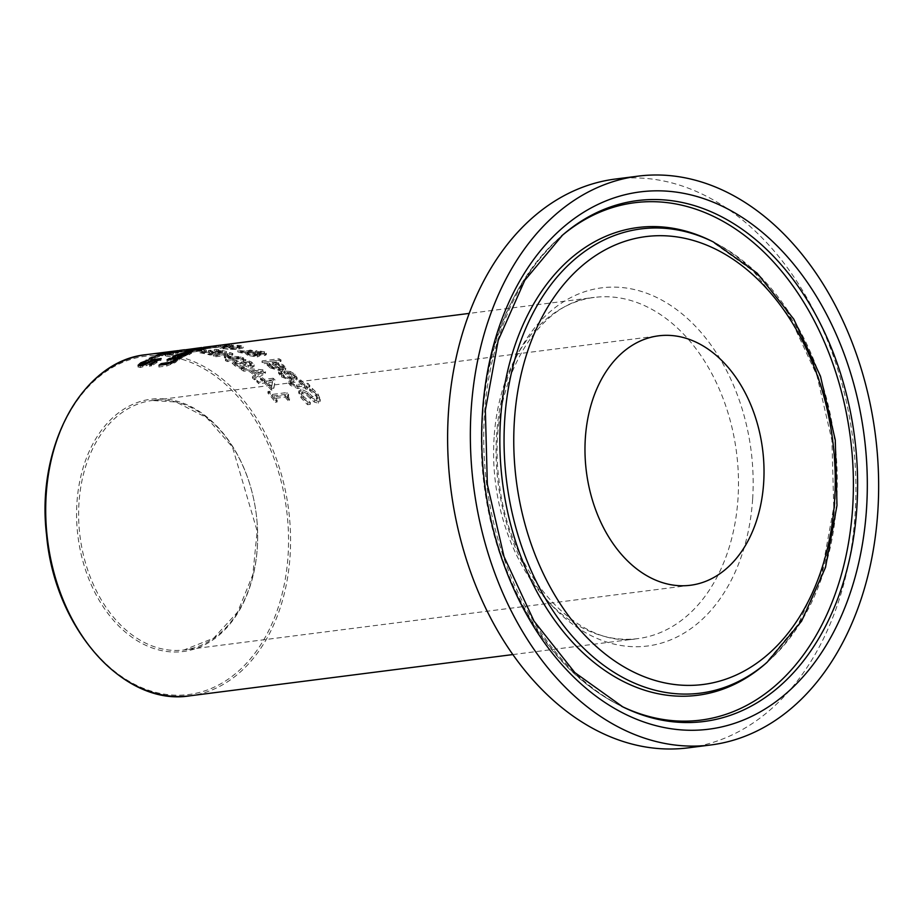 <?xml version="1.0" encoding="UTF-8"?>
<svg xmlns="http://www.w3.org/2000/svg" width="924" height="924" viewBox="0 0 924 924"><rect width="100%" height="100%" fill="white"/><g stroke="black" fill="none" stroke-linecap="round" stroke-linejoin="round"><path stroke-width="0.69" stroke-dasharray="4.62 3.46" d="M157.38 360.66L161.053 360.198A170.536 120.455 82.7 0 0 151.513 366.054L149.607 366.297A170.536 120.455 -97.3 0 1 156.918 361.677L152.587 362.231L146.061 365.812L140.344 367.544L137.976 366.99L138.762 365.823M140.656 364.483L148.406 361.515A170.536 120.455 82.7 0 0 148.244 361.607L142.492 364.264L140.979 365.696L142.723 365.927L152.679 361.261L156.976 360.718M146.119 364.114L146.061 364.992M152.726 360.556L152.679 361.261M161.157 358.547L161.053 360.198M151.628 364.322L151.513 366.054M149.723 364.564L149.607 366.297M156.965 360.903L156.918 361.677M152.691 360.568L152.587 362.231M145.622 361.076L145.507 362.728M148.348 359.967L148.244 361.607M148.521 359.886L148.406 361.515M146.177 360.834L146.108 361.815M307.646 402.922L310.349 402.575A171.98 121.483 82.7 0 0 310.198 402.367L303.372 396.292L301.547 392.688L302.645 391.707L307.034 393.705L314.518 400.369L318.433 401.374L320.293 399.411L317.937 393.89L312.289 388.45L309.713 388.785A171.98 121.483 -97.3 0 1 309.863 388.958L315.927 393.959L317.533 397.447L316.539 398.429L312.023 396.107L308.004 392.25L300.843 389.143L298.81 391.222L301.351 396.338L307.646 402.922L307.519 404.7L310.233 404.366A170.536 120.455 82.7 0 0 310.083 404.146L303.257 398.013L301.443 394.687L302.541 393.381L306.918 395.403L314.391 402.136L318.318 403.153L320.178 401.178L317.821 395.611L312.185 390.113L309.598 390.448A170.536 120.455 -97.3 0 1 309.748 390.621L315.812 395.668L317.417 399.191L316.424 400.184L311.908 397.84L307.9 393.947L300.739 390.794L298.695 392.896L301.236 398.059L307.519 404.7M310.349 402.575L310.233 404.366M310.198 402.367L310.083 404.146M310.545 397.147L310.429 398.879M314.518 400.369L314.391 402.136M298.695 392.665L298.81 391.002L298.695 392.665M309.863 388.958L309.748 390.621M309.713 388.785L309.598 390.448M312.289 388.45L312.185 390.113M288.554 383.102L290.39 385.389L297.771 388.554L304.516 387.699A170.536 120.455 -97.3 0 1 305.844 389.189L307.542 388.969A170.536 120.455 82.7 0 0 306.214 387.479L309.713 387.029A170.536 120.455 82.7 0 0 307.75 384.881L304.25 385.331A170.536 120.455 82.7 0 0 300.623 381.554L298.926 381.774A170.536 120.455 -97.3 0 1 302.552 385.539L294.109 386.29L290.506 382.986A170.536 120.455 82.7 0 0 290.39 382.871L288.554 383.102L288.658 381.52L290.506 383.783L297.874 386.925L304.631 386.059A171.98 121.483 -97.3 0 1 305.948 387.537L307.646 387.318A171.98 121.483 82.7 0 0 306.329 385.839L309.829 385.389A171.98 121.483 82.7 0 0 307.865 383.264L304.366 383.714A171.98 121.483 82.7 0 0 300.727 379.972L299.029 380.191L298.926 381.774M300.727 379.972L300.623 381.554M299.029 380.191A171.98 121.483 -97.3 0 1 302.668 383.922L302.552 385.539M302.668 383.922L294.213 384.673L294.109 386.29M294.213 384.673L290.61 381.393L290.506 382.986M290.61 381.393A171.98 121.483 82.7 0 0 290.494 381.277L290.39 382.871M290.494 381.277L288.658 381.52M304.366 383.714L304.25 385.331M307.865 383.264L307.75 384.881M309.829 385.389L309.713 387.029M306.329 385.839L306.214 387.479M307.646 387.318L307.542 388.969M305.948 387.537L305.844 389.189M304.631 386.059L304.516 387.699M281.601 376.946L293.82 381.704L297.078 379.441L294.883 375.745L290.101 372.961L283.495 372.545A170.536 120.455 -97.3 0 1 291.672 379.776L283.414 376.749L280.931 373.192A170.536 120.455 82.7 0 0 280.815 373.088L278.586 373.377L281.601 376.946L281.693 375.41L293.924 380.122L297.182 377.87L294.987 374.197L290.205 371.436L290.101 372.961M290.205 371.436L283.599 371.032L283.495 372.545M283.599 371.032A171.98 121.483 -97.3 0 1 291.776 378.205L291.672 379.776M291.776 378.205L283.518 375.202L281.035 371.667A171.98 121.483 82.7 0 0 280.919 371.575L278.678 371.864L281.693 375.41M278.678 371.864L278.586 373.377M280.919 371.575L280.815 373.088M281.035 371.667L280.931 373.192M281.624 373.042L281.52 374.578M294.814 376.784L293.347 377.997A171.98 121.483 82.7 0 0 287.11 372.43L290.228 372.695L293.416 374.52L294.814 376.784L294.71 378.343L293.243 379.568A170.536 120.455 82.7 0 0 287.006 373.966L290.136 374.232L293.312 376.068L294.71 378.343M290.228 372.695L290.136 374.232M287.11 372.43L287.006 373.966M293.347 377.997L293.243 379.568M245.726 352.575L237.791 351.871A170.536 120.455 -97.3 0 1 240.598 352.725L245.056 353.534L245.253 351.755L245.16 353.176L247.436 355.382L257.288 356.976L259.321 356.156L259.032 355.024L264.83 355.532L266.308 354.701L264.299 353.199L256.826 352.056L255.14 352.806L255.336 351.155L255.925 353.753L248.14 352.829L252.622 352.159A170.536 120.455 82.7 0 0 250.485 351.443L245.726 352.575L245.819 351.155L237.884 350.462A171.98 121.483 -97.3 0 1 240.69 351.305L245.253 351.755L247.528 353.95L257.38 355.544L259.413 354.724L259.136 353.603L259.321 356.156L259.136 353.603L264.922 354.1L266.401 353.268L266.308 354.701L266.401 353.268L264.391 351.767L256.918 350.635L255.336 351.155L255.925 353.753M257.403 353.245L263.017 353.407L262.809 354.573L257.727 354.065L257.496 351.825L257.403 353.245M263.017 353.407L262.809 354.573L262.913 353.141L257.819 352.645L257.496 351.825L263.109 351.975L263.017 353.407M257.219 354.677L255.578 355.89L248.614 354.908L247.078 353.384L257.219 354.677L257.219 355.313L257.311 353.88L255.671 354.458L248.718 353.488L247.17 351.963L246.951 353.673L247.043 352.252L257.322 353.257L257.219 354.677M261.018 353.153L260.915 354.585M257.322 353.257L257.311 353.88L257.322 353.257M256.017 352.333L248.233 351.409L248.14 352.829M248.233 351.409L252.714 350.739L252.622 352.159M252.714 350.739A171.98 121.483 82.7 0 0 250.577 350.034L250.485 351.443M250.577 350.034L245.819 351.155M240.69 351.305L240.598 352.725M237.884 350.462L237.791 351.871M270.131 367.856L282.432 371.552L285.666 369.6L283.425 366.574L278.609 364.368L271.991 364.172A170.536 120.455 -97.3 0 1 280.261 369.993L271.945 367.648L269.427 364.749A170.536 120.455 82.7 0 0 269.311 364.68L267.071 364.968L270.131 367.856L270.235 366.378L282.536 370.039L285.77 368.099L283.529 365.084L278.713 362.889L278.609 364.368M278.713 362.889L272.083 362.705L271.991 364.172M272.083 362.705A171.98 121.483 -97.3 0 1 280.365 368.491L280.261 369.993M280.365 368.491L272.049 366.17L269.531 363.282A171.98 121.483 82.7 0 0 269.415 363.213L267.175 363.502L270.235 366.378M267.175 363.502L267.071 364.968M269.415 363.213L269.311 364.68M269.531 363.282L269.427 364.749M270.131 364.414L270.039 365.892M283.379 367.244L281.924 368.283A171.98 121.483 82.7 0 0 275.618 363.79L278.748 363.941L281.959 365.384L283.379 367.244L283.287 368.734L281.82 369.785A170.536 120.455 82.7 0 0 275.525 365.257L278.655 365.407L281.855 366.874L283.287 368.734M278.748 363.941L278.655 365.407M275.618 363.79L275.525 365.257M281.924 368.283L281.82 369.785M209.632 348.025L204.042 348.752A170.536 120.455 -97.3 0 1 208.847 348.383L225.086 346.315A170.536 120.455 82.7 0 0 220.64 346.639L209.632 348.025L209.725 346.546M210.926 346.465L210.822 347.944L209.713 348.013L209.806 346.592M200.566 347.759L200.462 349.249L200.612 347.771M202.171 348.96L211.931 347.736A170.536 120.455 -97.3 0 1 214.46 347.516L208.466 348.279A170.536 120.455 82.7 0 0 206.653 348.429L203.442 348.81L204.135 347.285A171.98 121.483 -97.3 0 1 208.94 346.939L225.179 344.86A171.98 121.483 82.7 0 0 220.744 345.172L218.226 345.449M215.511 345.819L215.407 347.274L218.884 346.858A170.536 120.455 -97.3 0 1 221.021 346.685L216.262 347.285A170.536 120.455 82.7 0 0 213.733 347.505L218.191 346.916M216.99 345.611L218.976 345.403A171.98 121.483 -97.3 0 1 221.113 345.229L216.366 345.83A171.98 121.483 82.7 0 0 213.837 346.05L211.804 346.269L211.7 347.747M216.366 345.83L216.262 347.285M221.113 345.229L221.021 346.685M212.035 346.281A171.98 121.483 -97.3 0 1 214.564 346.061L208.558 346.823A171.98 121.483 82.7 0 0 206.757 346.974L203.627 347.32L203.534 348.798M208.558 346.823L208.466 348.279M214.564 346.061L214.46 347.516M208.674 346.696L208.57 348.152M215.673 345.795L215.569 347.274M225.179 344.86L225.086 346.315M208.94 346.939L208.847 348.383M264.114 362.139L281.069 359.979A171.98 121.483 82.7 0 0 279.048 358.766L262.093 360.926A171.98 121.483 -97.3 0 1 264.114 362.139L264.021 363.606L280.977 361.434A170.536 120.455 82.7 0 0 278.956 360.221L261.989 362.381A170.536 120.455 -97.3 0 1 264.021 363.606M262.093 360.926L261.989 362.381M281.069 359.979L280.977 361.434M279.048 358.766L278.956 360.221M196.962 351.478L184.777 353.037A170.536 120.455 -97.3 0 1 186.925 352.321L199.11 350.762A170.536 120.455 82.7 0 0 196.962 351.478L197.066 349.93M199.214 349.226L199.11 350.762M184.881 351.49L184.777 353.037M187.006 351.212L186.925 352.321M232.49 346.616L219.97 348.256L230.642 349.515L238.854 349.099L243.139 347.909L243.255 346.431L243.139 347.909L240.032 346.823L232.49 346.616L232.582 345.183L220.074 346.777L230.734 348.094L238.946 347.678L243.231 346.488L240.125 345.403L232.582 345.183M225.063 347.32C221.841 347.101 222.372 346.662 226.634 346.003L232.894 345.472L240.228 346.373L236.671 347.239L223.054 346.812L222.961 348.233L224.971 348.741C221.795 348.591 222.314 348.163 226.53 347.436L232.802 346.904L240.136 347.794L236.567 348.66L224.971 348.741M240.275 346.269L240.136 347.794L240.275 346.269M189.57 352.98L191.615 353.176L189.073 354.758L177.235 358.2A170.536 120.455 -97.3 0 1 186.174 353.973L177.558 356.398L174.705 358.373A170.536 120.455 82.7 0 0 174.578 358.443L172.349 358.731L175.733 356.641L189.177 353.014M184.119 356.202L189.12 353.904L187.745 353.776A170.536 120.455 82.7 0 0 180.931 356.883L184.119 356.202L184.199 355.093M187.849 352.194L187.745 353.776M180.988 355.971L180.931 356.883M189.073 354.758L189.12 353.904M186.255 352.853L186.174 353.973M175.548 355.994L175.445 357.623M174.821 356.733L174.705 358.373M174.694 356.803L174.578 358.443M172.453 357.091L172.349 358.731M177.35 356.56L177.235 358.2M184.084 355.128L183.968 356.768M228.771 344.687L222.938 345.495A171.98 121.483 -97.3 0 1 224.451 345.495L231.254 344.698A171.98 121.483 82.7 0 0 228.771 344.687L228.678 346.13L222.846 346.939A170.536 120.455 -97.3 0 1 224.359 346.939L231.162 346.13A170.536 120.455 82.7 0 0 228.678 346.13M231.254 344.698L231.162 346.13M222.938 345.495L222.846 346.939M224.451 345.495L224.359 346.939M177.5 359.124L181.323 358.639A170.536 120.455 82.7 0 0 179.129 359.933L177.778 360.106L175.502 362.451L166.782 365.985L158.87 367.001A170.536 120.455 -97.3 0 1 161.088 365.373L171.183 363.837L174.139 362.312L176.057 360.325L166.944 361.492A170.536 120.455 -97.3 0 1 169.138 360.187L176.126 359.297M167.059 359.806L166.944 361.492M169.184 359.54L169.138 360.187M181.439 356.964L181.323 358.639M179.244 358.246L179.129 359.933M177.893 358.42L177.778 360.106M158.986 365.223L158.87 367.001M198.729 348.995L198.625 350.519A170.536 120.455 -97.3 0 1 198.741 350.485L201.894 349.468L193.243 350.577A170.536 120.455 -97.3 0 1 195.38 350.092L207.565 348.544A170.536 120.455 82.7 0 0 205.428 349.018L198.625 350.519M198.833 348.983L198.741 350.485M201.963 348.417L201.894 349.468M193.347 349.064L193.243 350.577M195.472 348.798L195.38 350.092M200.855 348.718L200.762 350.254M203.719 347.747L203.615 349.249M205.532 347.516L205.428 349.018M207.669 347.043L207.565 348.544M262.277 379.233L260.533 379.452A170.536 120.455 -97.3 0 1 262.404 381.138L256.826 381.855A170.536 120.455 -97.3 0 1 258.847 383.737L264.426 383.021A170.536 120.455 -97.3 0 1 271.321 390.032L273.62 389.732L274.994 381.577A170.536 120.455 82.7 0 0 273.065 379.776L264.16 380.919A170.536 120.455 82.7 0 0 262.277 379.233L262.381 377.685L260.637 377.916L260.533 379.452M272.522 381.993L271.437 388.057A170.536 120.455 82.7 0 0 266.181 382.802L272.522 381.993L272.626 380.422L271.437 388.057M271.541 386.451A171.98 121.483 82.7 0 0 266.285 381.231L272.626 380.422M266.285 381.231L266.181 382.802M260.637 377.916A171.98 121.483 -97.3 0 1 262.508 379.579L256.93 380.295A171.98 121.483 -97.3 0 1 258.951 382.166L264.53 381.462A171.98 121.483 -97.3 0 1 271.437 388.403L273.723 388.115L273.62 389.732M271.437 388.403L271.321 390.032M273.723 388.115L274.994 381.577M275.098 380.007A171.98 121.483 82.7 0 0 273.169 378.228L273.065 379.776M273.169 378.228L264.264 379.36L264.16 380.919M264.264 379.36A171.98 121.483 82.7 0 0 262.381 377.685M264.53 381.462L264.426 383.021M258.951 382.166L258.847 383.737M256.93 380.295L256.826 381.855M262.508 379.579L262.404 381.138M198.937 349.722L198.833 351.27A170.536 120.455 -97.3 0 1 201.282 350.462L203.407 350.184A170.536 120.455 82.7 0 0 200.958 351.005L198.833 351.27M201.351 349.353L201.282 350.462M203.511 348.66L203.407 350.184M201.062 349.457L200.958 351.005M252.402 377.962A170.536 120.455 -97.3 0 1 254.516 379.787L265.431 373.284A170.536 120.455 82.7 0 0 262.832 371.286L241.233 369.554A170.536 120.455 -97.3 0 1 243.462 371.09L249.445 371.54A170.536 120.455 -97.3 0 1 255.509 376.195L252.402 377.962L252.495 376.438A171.98 121.483 -97.3 0 1 254.62 378.251L254.516 379.787M261.977 372.591L256.768 375.491A170.536 120.455 82.7 0 0 251.871 371.725L261.977 372.591L262.07 371.09L256.872 373.977L256.768 375.491M256.872 373.977A171.98 121.483 82.7 0 0 251.975 370.235L262.07 371.09M251.975 370.235L251.871 371.725M254.62 378.251L265.535 371.771A171.98 121.483 82.7 0 0 262.936 369.796L241.326 368.075A171.98 121.483 -97.3 0 1 243.566 369.6L249.549 370.05L249.445 371.54M243.566 369.6L243.462 371.09M249.549 370.05A171.98 121.483 -97.3 0 1 255.602 374.682L255.509 376.195M255.602 374.682L252.495 376.438M241.326 368.075L241.233 369.554M262.936 369.796L262.832 371.286M265.535 371.771L265.431 373.284M275.525 400.508L277.188 400.3A171.98 121.483 82.7 0 0 274.393 396.789L285.273 395.403A171.98 121.483 -97.3 0 1 288.069 398.914L289.558 398.718L287.653 395.322L288.635 394.456A171.98 121.483 82.7 0 0 287.029 392.538L272.407 394.409A171.98 121.483 82.7 0 0 269.658 391.256L267.995 391.464A171.98 121.483 -97.3 0 1 275.525 400.508L275.41 402.24L277.073 402.021A170.536 120.455 82.7 0 0 274.278 398.487L285.158 397.089A170.536 120.455 -97.3 0 1 287.953 400.635L289.443 400.45L287.537 397.008L288.519 396.142A170.536 120.455 82.7 0 0 286.925 394.202L272.291 396.073A170.536 120.455 82.7 0 0 269.542 392.896L267.891 393.104A170.536 120.455 -97.3 0 1 275.41 402.24M267.995 391.464L267.891 393.104M277.188 400.3L277.073 402.021M274.393 396.789L274.278 398.487M285.273 395.403L285.158 397.089M288.069 398.914L287.953 400.635M269.658 391.256L269.542 392.896M272.407 394.409L272.291 396.073M287.029 392.538L286.925 394.202M288.635 394.456L288.519 396.142M289.558 398.718L289.443 400.45M244.132 367.024L237.087 364.229L235.135 362.451L236.209 361.873L240.679 362.647L248.394 365.708L252.368 366.008L254.181 364.864L251.628 362.081L245.796 359.586L243.22 359.921A171.98 121.483 -97.3 0 1 243.37 360.002L249.619 362.243L250.381 364.564L241.614 361.827L234.326 360.649L232.34 361.85L232.247 363.294L234.962 365.835L241.476 368.953L244.19 368.607A170.536 120.455 82.7 0 0 244.04 368.503L236.983 365.685L235.043 363.894L236.117 363.317L240.587 364.091L248.302 367.174L252.275 367.475L254.077 366.32L251.536 363.536L245.692 361.03L243.116 361.365A170.536 120.455 -97.3 0 1 243.278 361.446L249.526 363.698L250.277 366.019L241.522 363.271L234.234 362.093L232.247 363.294L232.34 361.758L235.066 364.379L241.58 367.475L244.294 367.128A171.98 121.483 82.7 0 0 244.132 367.024L244.04 368.503M251.247 365.442L250.277 366.019L250.381 364.564L251.34 363.987L251.247 365.442M245.796 359.586L245.692 361.03M243.22 359.921L243.116 361.365M243.37 360.002L243.278 361.446M248.394 365.708L248.302 367.174M244.317 364.252L244.225 365.708M244.294 367.128L244.19 368.607M241.58 367.475L241.476 368.953M215.754 355.313L229.741 353.534L224.474 356.294A171.98 121.483 -97.3 0 1 225.791 356.826L239.489 357.426L225.502 359.217A171.98 121.483 -97.3 0 1 227.512 360.152L243.74 358.085A171.98 121.483 82.7 0 0 240.806 356.71L227.72 356.156L232.836 353.534A171.98 121.483 82.7 0 0 229.822 352.529L213.583 354.608A171.98 121.483 -97.3 0 1 215.754 355.313L215.662 356.733L229.649 354.943L224.382 357.727A170.536 120.455 -97.3 0 1 225.699 358.246L239.397 358.858L225.41 360.637A170.536 120.455 -97.3 0 1 227.419 361.596L243.647 359.517A170.536 120.455 82.7 0 0 240.714 358.142L227.627 357.588L232.744 354.955A170.536 120.455 82.7 0 0 229.73 353.95L213.49 356.017A170.536 120.455 -97.3 0 1 215.662 356.733M213.583 354.608L213.49 356.017M229.741 353.534L229.649 354.943M224.474 356.294L224.382 357.727M225.791 356.826L225.699 358.246M239.489 357.426L239.397 358.858M225.502 359.217L225.41 360.637M229.822 352.529L229.73 353.95M232.836 353.534L232.744 354.955M227.72 356.156L227.627 357.588M240.806 356.71L240.714 358.142M243.74 358.085L243.647 359.517M227.512 360.152L227.419 361.596M199.896 352.795A170.536 120.455 -97.3 0 1 210.175 355.035L226.415 352.968A170.536 120.455 82.7 0 0 216.135 350.727L214.218 350.97A170.536 120.455 -97.3 0 1 222.314 352.633L217.868 353.199A170.536 120.455 82.7 0 0 210.314 351.628L208.397 351.871A170.536 120.455 -97.3 0 1 215.95 353.442L209.921 354.215A170.536 120.455 82.7 0 0 201.825 352.552L199.896 352.795L199.988 351.386A171.98 121.483 -97.3 0 1 210.279 353.626L210.175 355.035M210.279 353.626L226.507 351.547A171.98 121.483 82.7 0 0 216.228 349.307L214.31 349.549A171.98 121.483 -97.3 0 1 222.407 351.212L217.96 351.79A171.98 121.483 82.7 0 0 210.406 350.208L208.489 350.45L208.397 351.871M210.406 350.208L210.314 351.628M208.489 350.45A171.98 121.483 -97.3 0 1 216.043 352.032L215.95 353.442M216.043 352.032L210.014 352.795L209.921 354.215M210.014 352.795A171.98 121.483 82.7 0 0 201.917 351.132L201.825 352.552M201.917 351.132L199.988 351.386M217.96 351.79L217.868 353.199M222.407 351.212L222.314 352.633M214.31 349.549L214.218 350.97M216.228 349.307L216.135 350.727M226.507 351.547L226.415 352.968M204.377 350.335L206.341 350.092A171.98 121.483 82.7 0 0 200.081 349.434L198.106 349.688A171.98 121.483 -97.3 0 1 204.377 350.335L204.273 351.755L206.248 351.513A170.536 120.455 82.7 0 0 199.988 350.866L198.013 351.12A170.536 120.455 -97.3 0 1 204.273 351.755M198.106 349.688L198.013 351.12M206.341 350.092L206.248 351.513M200.081 349.434L199.988 350.866M181.889 351.697L180.238 351.905A170.536 120.455 -97.3 0 1 188.38 351.732L190.032 351.524A170.536 120.455 82.7 0 0 187.018 351.501L197.898 350.104A170.536 120.455 -97.3 0 1 200.924 350.138L202.402 349.942L201.224 349.63A170.536 120.455 82.7 0 0 199.492 349.676L184.858 351.547A170.536 120.455 82.7 0 0 181.889 351.697L181.993 350.242L180.33 350.45L180.238 351.905M180.33 350.45A171.98 121.483 -97.3 0 1 188.473 350.3L190.136 350.092A171.98 121.483 82.7 0 0 187.11 350.057L197.99 348.671A171.98 121.483 -97.3 0 1 201.016 348.695L202.495 348.51L200.381 348.383L200.277 349.826L201.224 349.63L201.317 348.186A171.98 121.483 82.7 0 0 199.584 348.233L199.492 349.676M201.016 348.695L200.924 350.138M202.495 348.51L202.402 349.942M199.584 348.233L184.962 350.104L184.858 351.547M184.962 350.104A171.98 121.483 82.7 0 0 181.993 350.242M197.99 348.671L197.898 350.104M187.11 350.057L187.018 351.501M190.136 350.092L190.032 351.524M188.473 350.3L188.38 351.732M177.651 350.716L177.558 352.194L167.013 353.869A170.536 120.455 -97.3 0 1 169.635 353.315L175.86 352.321A170.536 120.455 -97.3 0 1 178.263 352.067L190.413 350.519A170.536 120.455 82.7 0 0 187.815 350.797L181.624 351.79A170.536 120.455 82.7 0 0 179.198 352.31L177.558 352.194M167.117 352.367L167.013 353.869M169.727 351.94L169.635 353.315M179.302 350.808L179.198 352.31M177.385 350.75L177.293 352.183M181.728 350.3L181.624 351.79M176.334 350.808L175.86 352.321M180.296 350.6L180.215 351.813M175.953 350.854A171.98 121.483 -97.3 0 1 177.339 350.704M178.355 350.727L178.263 352.067M184.557 349.757L190.506 349.053A171.98 121.483 82.7 0 0 187.907 349.33L186.405 349.515M187.907 349.33L187.815 350.797M180.007 350.658L179.937 351.813M190.506 349.053L190.413 350.519M167.787 353.927L170.201 354.862L178.482 352.61A170.536 120.455 -97.3 0 1 178.598 352.587L167.995 355.682L165.627 355.775L165.419 354.504A170.536 120.455 82.7 0 0 157.057 357.265L155.174 357.507A170.536 120.455 -97.3 0 1 165.65 354.192M165.234 353.788L165.142 355.336L165.442 354.123M168.076 352.391L167.798 354.158M178.551 351.57L178.482 352.61M178.667 351.536L178.598 352.587M181.012 350.774L180.919 352.287M165.731 354.215L165.627 355.775M157.161 355.694L157.057 357.265M155.278 355.936L155.174 357.507M177.801 351.801L177.72 352.933M149.295 358.454L149.191 360.06A170.536 120.455 -97.3 0 1 151.952 358.812L155.059 358.42A170.536 120.455 82.7 0 0 152.298 359.667L149.191 360.06M151.998 358.108L151.952 358.812M155.163 356.837L155.059 358.42M152.402 358.062L152.298 359.667M615.442 179.037A286.729 202.529 -97.3 0 1 855.07 514.703A286.729 202.529 -97.3 0 1 688.091 747.863M149.711 362.335L149.653 363.144M151.213 361.457L151.109 363.132M146.177 364.091L146.061 365.812M140.46 365.8L140.344 367.544M142.77 365.338L142.723 365.927M142.608 362.589L142.492 364.264M138.092 365.257L137.976 366.99M301.351 396.338L301.236 398.059M303.372 396.292L303.257 398.013M302.645 391.707L302.541 393.381M307.034 393.705L306.918 395.403M318.433 401.374L318.318 403.153M317.937 393.89L317.821 395.611M300.843 389.143L300.739 390.794M308.004 392.25L307.9 393.947M312.023 396.107L311.908 397.84M316.539 398.429L316.424 400.184M315.927 393.959L315.812 395.668M296.858 384.661L296.754 386.29M291.799 383.044L291.695 384.65M290.506 383.783L290.39 385.389M297.874 386.925L297.771 388.554M293.924 380.122L293.82 381.704M294.987 374.197L294.883 375.745M284.719 370.882L284.615 372.407M279.799 373.446L279.706 374.971M283.518 375.202L283.414 376.749M293.416 374.52L293.312 376.068M258.847 351.455L258.743 352.876M248.718 353.488L248.614 354.908M255.671 354.458L255.578 355.89M264.391 351.767L264.299 353.199M256.918 350.635L256.826 352.056M264.922 354.1L264.83 355.532M257.38 355.544L257.288 356.976M247.528 353.95L247.436 355.382M249.526 350.161L249.434 351.582M282.536 370.039L282.432 371.552M283.529 365.084L283.425 366.574M273.204 362.554L273.111 364.021M268.318 364.784L268.214 366.262M272.049 366.17L271.945 367.648M281.959 365.384L281.855 366.874M213.837 346.05L213.733 347.505M212.947 346.188L212.855 347.609M218.976 345.403L218.884 346.858M206.757 346.974L206.653 348.429M204.782 347.262L204.678 348.671M220.744 345.172L220.64 346.639M202.541 347.574L202.437 349.053M204.135 347.285L204.042 348.752M224.324 345.888L224.232 347.32M223.204 347.563L223.111 348.983M230.734 348.094L230.642 349.515M240.125 345.403L240.032 346.823M238.946 347.678L238.854 349.099M232.894 345.472L232.802 346.904M238.242 345.634L238.149 347.054M226.634 346.003L226.53 347.436M236.671 347.239L236.567 348.66M187.584 353.846L187.514 354.92M177.662 354.793L177.558 356.398M173.689 356.93L173.631 357.784M175.791 355.821L175.733 356.641M178.471 356.41L178.355 358.062M188.577 352.148L188.519 353.095M175.618 360.718L175.502 362.451M166.898 364.206L166.782 365.985M174.186 361.607L174.139 362.312M171.229 363.051L171.183 363.837M200.069 348.822L199.988 350.15M201.79 348.464L201.686 349.988M251.628 362.081L251.536 363.536M249.619 362.243L249.526 363.698M245.761 363.606L245.668 365.061M241.614 361.827L241.522 363.271M234.326 360.649L234.234 362.093M235.066 364.379L234.962 365.835M252.368 366.008L252.275 367.475M240.679 362.647L240.587 364.091M236.209 361.873L236.117 363.317M237.087 364.229L236.983 365.685M177.639 351.848L177.547 353.372M168.099 354.123L167.995 355.682M175.907 352.356L175.826 353.569M173.169 353.107L173.088 354.319M170.27 353.765L170.201 354.862M146.35 354.631A171.98 121.483 -97.3 0 1 179.337 356.722A171.98 121.483 -97.3 0 1 290.078 555.971A171.98 121.483 -97.3 0 1 189.928 695.818M494.109 437.271A171.98 121.483 82.7 0 0 637.837 638.611A171.98 121.483 82.7 0 0 737.987 498.752A171.98 121.483 82.7 0 0 627.234 299.515A171.98 121.483 82.7 0 0 594.259 297.424A171.98 121.483 82.7 0 0 494.109 437.271M621.575 706.271A260.787 184.211 -97.3 0 1 620.258 705.636L622.868 706.918A262.566 185.47 -97.3 0 1 484.488 414.102A262.566 185.47 -97.3 0 1 562.601 235.066L560.394 236.971A260.787 184.211 -97.3 0 1 561.503 236.013M620.258 705.636A260.787 184.211 -97.3 0 1 482.813 414.795A260.787 184.211 -97.3 0 1 560.394 236.971C503.846 289.94 477.65 364.853 481.797 461.688C486.116 523.411 503.776 578.366 534.765 626.541C558.546 662.612 587.04 688.969 620.258 705.636M766.966 662.427A234.003 165.292 82.7 0 0 836.578 502.864A234.003 165.292 82.7 0 0 713.259 241.903M834.903 503.557A235.782 166.551 -97.3 0 1 764.76 664.333L798.452 623.977L822.21 570.12L833.748 507.195L831.935 440.436L816.908 375.363L789.928 317.359L753.395 271.206L710.637 240.61A235.782 166.551 -97.3 0 1 834.903 503.557M78.99 502.748A125.733 88.808 82.7 0 0 184.072 649.942A125.733 88.808 82.7 0 0 257.288 547.701A125.733 88.808 82.7 0 0 176.322 402.032A125.733 88.808 82.7 0 0 152.206 400.508A125.733 88.808 82.7 0 0 78.99 502.748M175.398 400.75A127.177 89.836 -97.3 0 1 257.299 548.082A127.177 89.836 -97.3 0 1 158.847 649.965A127.177 89.836 -97.3 0 1 76.946 502.621A127.177 89.836 -97.3 0 1 175.398 400.75M46.212 494.871A170.536 120.455 82.7 0 0 156.029 692.446A170.536 120.455 82.7 0 0 288.045 555.832A170.536 120.455 82.7 0 0 178.228 358.269A170.536 120.455 82.7 0 0 46.212 494.871M752.633 499.191A180.538 127.524 -97.3 0 1 612.878 643.809A180.538 127.524 -97.3 0 1 496.615 434.65A180.538 127.524 -97.3 0 1 636.382 290.032A180.538 127.524 -97.3 0 1 752.633 499.191M137.976 366.955L138.092 365.223M301.432 394.375L301.547 392.688M320.178 401.178L320.293 399.411M317.417 399.191L317.533 397.447M297.078 379.441L297.182 377.87M263.987 352.656L263.894 354.077M257.357 352.056L257.265 353.488M257.438 353.603L257.346 355.024M259.401 355.89L259.494 354.458M285.666 369.6L285.77 368.099M211.954 347.713L209.76 347.99M209.309 348.094L209.413 346.616M191.615 353.176L191.718 351.605M287.537 397.008L287.653 395.322M254.077 366.32L254.181 364.864M235.043 363.894L235.135 362.451M187.006 350.901L183.345 351.363M179.395 351.871L176.103 352.287M165.13 355.174L165.234 353.638M512.808 654.573L637.837 638.611C577.962 649.734 507.53 573.862 498.856 478.944C486.936 387.318 535.423 301.79 594.259 297.424L469.23 313.398M690.424 585.262L184.072 649.942L213.675 638.172L237.641 612.034L252.83 574.716L257.161 531.023L232.467 447.089L206.664 417.671L176.068 402.021L152.206 400.508L658.569 335.828"/><path stroke-width="1.39" d="M138.762 365.823L141.06 364.241M146.177 363.294L152.795 359.621L161.157 358.547A171.98 121.483 82.7 0 0 151.628 364.322L149.723 364.564A171.98 121.483 -97.3 0 1 157.022 360.014L152.691 360.568L146.177 364.091L140.46 365.8L138.092 365.257L140.771 362.797L148.521 359.886A171.98 121.483 82.7 0 0 148.348 359.967L141.083 363.987L146.177 363.294L146.119 364.114M152.795 359.621L152.726 360.556M157.022 360.014L156.965 360.903M146.223 360.175L146.177 360.834M215.973 345.738L216.99 345.611M211.804 346.269L212.947 346.188M203.627 347.32L209.505 346.569L203.534 347.436M208.674 346.673L212.035 346.281M218.226 345.449L209.806 346.592M210.926 346.465L203.546 347.343M199.214 349.226A171.98 121.483 82.7 0 0 197.066 349.93L184.881 351.49A171.98 121.483 -97.3 0 1 187.029 350.785L199.214 349.226M181.046 355.266L187.618 353.315L189.224 352.321L187.849 352.194A171.98 121.483 82.7 0 0 181.046 355.266L180.988 355.971M189.224 352.321L189.177 353.153L184.084 355.128L177.35 356.56A171.98 121.483 -97.3 0 1 186.29 352.402L186.255 352.853M186.29 352.402L177.662 354.793L174.821 356.733A171.98 121.483 82.7 0 0 174.694 356.803L172.453 357.091L175.849 355.035L188.623 351.536L191.718 351.605L189.177 353.153M176.126 359.297L177.5 359.124M175.987 360.476L176.161 358.639L167.059 359.806A171.98 121.483 -97.3 0 1 169.254 358.524L169.184 359.54M169.254 358.524L181.439 356.964A171.98 121.483 82.7 0 0 179.244 358.246L177.893 358.42L175.618 360.718L166.898 364.206L158.986 365.223A171.98 121.483 -97.3 0 1 161.203 363.617L171.298 362.093L176.161 358.639M161.203 363.617L161.111 364.945M201.986 347.967L193.347 349.064A171.98 121.483 -97.3 0 1 195.484 348.602L207.669 347.043A171.98 121.483 82.7 0 0 205.532 347.516L198.729 348.995A171.98 121.483 -97.3 0 1 198.833 348.96L201.963 348.417M201.374 348.926L203.511 348.66A171.98 121.483 82.7 0 0 201.062 349.457L198.937 349.722A171.98 121.483 -97.3 0 1 201.374 348.926L201.351 349.353M201.686 347.563L181.728 350.3A171.98 121.483 82.7 0 0 179.302 350.808L167.117 352.367A171.98 121.483 -97.3 0 1 169.727 351.825L169.727 351.94M169.727 351.825L177.385 350.75M177.385 350.704L146.35 354.631A171.98 121.483 -97.3 0 0 46.2 494.49A171.98 121.483 -97.3 0 0 189.928 695.818C123.989 706.756 54.493 628.551 46.57 535.019C35.747 445.899 82.756 360.579 146.35 354.631M177.339 350.704A171.98 121.483 -97.3 0 1 178.367 350.612L178.355 350.727M178.367 350.612L180.007 350.658M180.03 350.335L184.557 349.757M165.65 354.192A170.536 120.455 -97.3 0 1 165.673 354.192L167.787 353.927M178.702 351.074L168.099 354.123L165.731 354.215L165.523 352.991A171.98 121.483 82.7 0 0 157.161 355.694L155.278 355.936A171.98 121.483 -97.3 0 1 165.766 352.679L168.076 352.391L167.879 352.991L170.305 353.315L178.575 351.108A171.98 121.483 -97.3 0 1 178.702 351.074L178.667 351.536M165.234 353.788L165.523 352.991L165.442 354.123M168.076 352.391L167.798 354.158M165.766 352.679L165.673 354.192M152.056 357.23L155.163 356.837A171.98 121.483 82.7 0 0 152.402 358.062L149.295 358.454A171.98 121.483 -97.3 0 1 152.056 357.23L151.998 358.108M471.194 409.297A286.729 202.529 -97.3 0 1 638.172 176.138A286.729 202.529 -97.3 0 1 877.8 511.804A286.729 202.529 -97.3 0 1 710.822 744.963A286.729 202.529 -97.3 0 1 471.194 409.297M585.342 438.08A125.733 88.808 -97.3 0 1 658.569 335.828A125.733 88.808 -97.3 0 1 763.651 483.021A125.733 88.808 -97.3 0 1 690.424 585.262A125.733 88.808 -97.3 0 1 585.342 438.08M710.822 744.963L688.091 747.863A286.729 202.529 -97.3 0 1 448.463 412.196A286.729 202.529 -97.3 0 1 615.442 179.037L638.172 176.138M149.769 361.469L149.711 362.335M142.839 364.218L142.77 365.338M140.771 362.797L140.656 364.483M173.747 356.167L173.689 356.93M175.849 355.035L175.791 355.821M188.623 351.536L188.577 352.148M174.255 360.591L174.186 361.607M171.298 362.093L171.229 363.051M168.145 362.728L168.064 364.01M482.478 412.139A270.813 191.291 82.7 0 0 656.872 725.894A270.813 191.291 82.7 0 0 866.516 508.951A270.813 191.291 82.7 0 0 692.122 195.207A270.813 191.291 82.7 0 0 482.478 412.139M687.745 203.777A262.566 185.47 -97.3 0 1 856.837 507.969A262.566 185.47 -97.3 0 1 622.868 706.918L574.843 672.603L534.06 621.147L504.042 556.675L487.341 484.453L485.354 410.348L498.198 340.413L524.751 280.353L562.601 235.066A262.566 185.47 -97.3 0 1 687.745 203.777M561.503 236.013A260.787 184.211 -97.3 0 1 684.696 205.89A260.787 184.211 -97.3 0 1 852.633 508.027A260.787 184.211 -97.3 0 1 621.575 706.271M504.747 419.207A234.003 165.292 82.7 0 0 587.433 651.813A234.003 165.292 82.7 0 0 766.966 662.427L801.593 621.159L825.502 567.417L836.994 505.428L835.273 439.997L820.489 376.253L793.785 319.15L757.149 273.146L713.259 241.903A234.003 165.292 82.7 0 0 685.897 231.762A234.003 165.292 82.7 0 0 504.747 419.207M689.189 239.351A225.756 159.459 -97.3 0 1 834.568 500.9A225.756 159.459 -97.3 0 1 659.805 681.739A225.756 159.459 -97.3 0 1 514.425 420.201A225.756 159.459 -97.3 0 1 689.189 239.351M766.966 662.427L764.76 664.333A235.782 166.551 -97.3 0 1 583.864 653.626A235.782 166.551 -97.3 0 1 500.542 419.265A235.782 166.551 -97.3 0 1 683.067 230.399A235.782 166.551 -97.3 0 1 710.637 240.61L713.259 241.903M167.764 354.354L167.856 352.829M469.23 313.398L217.983 345.484M182.767 349.988L179.602 350.392M512.808 654.573L189.928 695.818"/></g></svg>
